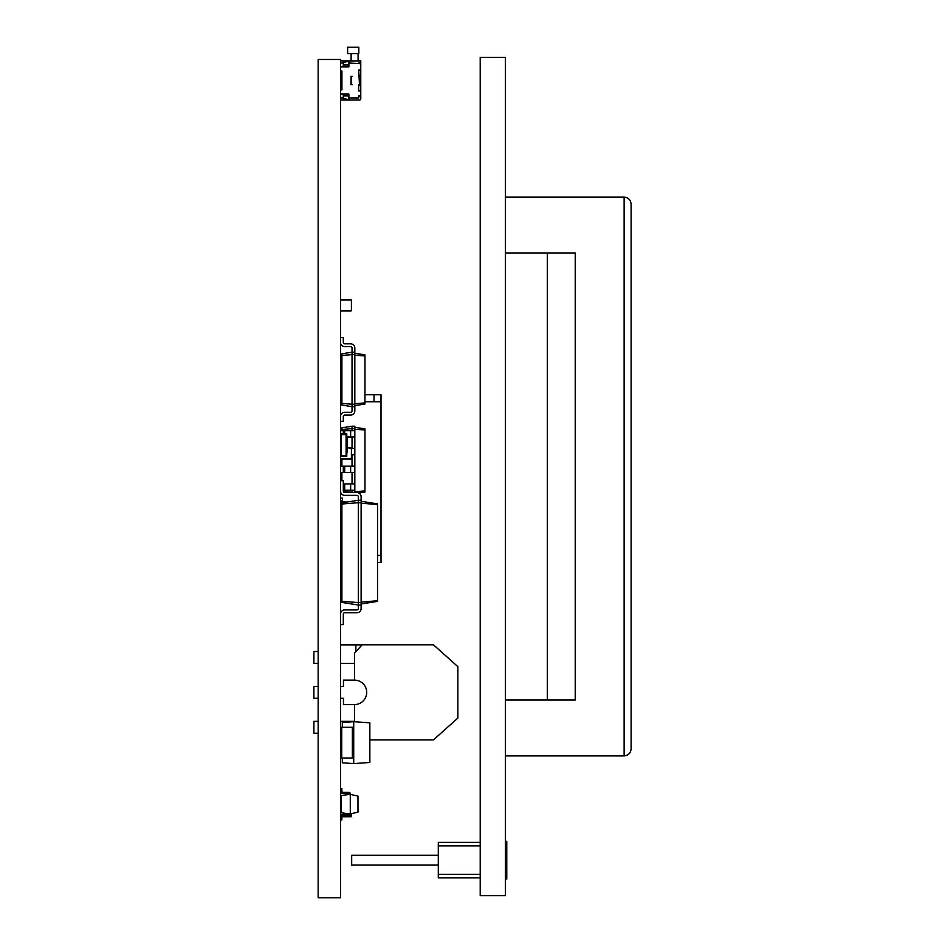 <?xml version="1.0" encoding="UTF-8"?>
<svg xmlns="http://www.w3.org/2000/svg" width="945" height="945" viewBox="0 0 945 945"><rect width="100%" height="100%" fill="white"/><g stroke="black" fill="none" stroke-linecap="round" stroke-linejoin="round"><path stroke-width="1.42" d="M340.507 897.75L318.158 897.75L318.158 59.464L340.507 59.464L340.507 897.75M346.094 438.102L346.094 452.076L347.5 452.076L347.5 438.102L346.094 438.102M341.204 434.606L341.204 455.561L346.094 455.561L346.094 434.606L341.204 434.606M346.791 452.076L346.791 455.561L340.507 455.561M340.507 434.606L346.791 434.606L346.791 438.102M346.791 455.561L346.791 456.27L340.507 456.27M340.507 452.076L341.204 452.076M340.507 433.909L346.791 433.909L346.791 434.606M341.204 438.102L340.507 438.102M341.204 798.903L340.507 798.62M346.791 794.792L346.685 793.363M340.507 793.587L342.763 793.316M340.507 809.652L341.204 809.381M342.763 814.968L340.507 814.684M346.685 814.909L346.791 813.491M340.507 501.677L346.791 502.078M340.791 501.677L340.791 513.548L341.901 513.548M340.861 535.815L341.901 535.815L340.507 536.158M340.861 547.131L341.901 547.131L340.507 546.777M351.056 816.752L341.972 816.752L351.056 816.752L351.41 813.657L351.41 816.397M340.861 534.563L341.901 534.563L340.507 534.22M340.861 523.246L341.901 523.246L340.507 523.601M351.056 447.8L347.5 447.8L351.41 448.154L351.41 458.774L340.507 458.774M340.861 459.116L351.056 459.116M351.41 448.154L351.41 458.774M340.507 300.037L351.41 300.037L351.41 310.657L340.507 310.657M340.861 299.683L351.056 299.683M340.861 310.999L351.056 310.999M351.41 300.037L351.41 310.657M341.901 480.698L341.901 472.465M341.901 466.18L341.901 459.116M341.901 430.696L341.901 427.825L352.036 426.219L354.824 426.219L354.824 428.664L352.036 428.664L352.036 426.219M343.354 491.554L352.036 492.239L352.036 490.207M352.036 492.569L354.824 492.239L354.824 428.664M341.901 429.467L352.036 428.664L352.036 430.696M352.036 448.438L352.036 436.98M352.036 466.18L352.036 454.722M352.036 483.923L352.036 472.465M358.793 493.006L364.959 492.026L364.959 428.876L354.824 427.27M354.824 491.719L364.959 490.916M354.824 429.195L364.959 429.999M343.307 490.207L354.824 490.207M340.507 430.696L354.824 430.696M343.307 483.923L354.824 483.923M346.791 436.98L354.824 436.98M340.507 472.465L354.824 472.465M351.41 448.438L354.824 448.438M340.507 466.18L354.824 466.18M351.41 454.722L354.824 454.722M343.307 433.909L343.307 430.696M343.307 472.465L343.307 466.18M341.901 355.438L352.036 354.635L352.036 352.19L341.901 353.796L341.901 405.074L352.036 406.681L352.036 410.874A1.394 1.394 0 0 1 350.642 412.268L344.701 412.268A4.193 4.193 0 0 0 340.507 416.461M340.507 421.352L343.307 421.352L343.307 416.461A1.394 1.394 0 0 1 344.701 415.068L350.642 415.068A4.193 4.193 0 0 0 354.824 410.874L354.824 352.19L352.036 352.19L352.036 348.008A1.394 1.394 0 0 0 350.642 346.602L344.701 346.602A4.193 4.193 0 0 1 340.507 342.421M341.901 403.432L352.036 404.236L352.036 406.681L354.824 406.681M352.036 410.874A1.394 1.394 0 0 1 350.642 412.268A1.394 1.394 0 0 0 352.036 410.874A1.394 1.394 0 0 1 350.642 412.268L344.701 412.268M343.307 416.461A1.394 1.394 0 0 1 344.701 415.068A1.394 1.394 0 0 0 343.307 416.461A1.394 1.394 0 0 1 344.701 415.068L350.642 415.068M354.824 405.629L364.959 404.035L364.959 354.847L354.824 353.241M354.824 354.635L352.036 354.635L352.036 404.236L354.824 404.236M354.824 403.716L364.959 402.913M354.824 355.166L364.959 355.97M340.507 337.53L343.307 337.53L343.307 342.421A1.394 1.394 0 0 0 344.701 343.815L350.642 343.815A4.193 4.193 0 0 1 354.824 348.008L354.824 352.19M352.036 348.008A1.394 1.394 0 0 0 350.642 346.602A1.394 1.394 0 0 1 352.036 348.008A1.394 1.394 0 0 0 350.642 346.602L344.701 346.602M343.307 342.421A1.394 1.394 0 0 0 344.701 343.815A1.394 1.394 0 0 1 343.307 342.421A1.394 1.394 0 0 0 344.701 343.815L350.642 343.815M350.985 76.273L352.39 76.273A1.252 1.252 0 0 0 351.127 77.537L351.127 83.396A1.252 1.252 0 0 0 352.39 84.66L350.985 84.66L350.985 77.667A4.193 4.193 0 0 0 351.127 77.726M340.507 100.028L343.307 100.028L343.307 95.941L348.894 95.941L348.894 94.087L340.507 94.087M340.507 97.926L343.307 97.926L340.507 97.937M348.894 97.926L348.894 100.028L359.513 100.028A1.252 1.252 0 0 0 360.766 98.764L360.766 95.835L358.675 95.835L358.675 97.926L348.894 97.926L348.894 95.941M360.766 95.835L360.766 90.944L358.675 90.944L358.675 84.66L359.513 84.66L358.675 69.989L360.766 69.989L360.766 62.169A1.252 1.252 0 0 0 359.513 60.905L348.894 60.905L351.127 60.87L351.127 53.57L358.108 53.57L358.108 60.905L360.069 61.035M360.766 63.705L348.894 63.008L348.894 61.189M340.507 66.847L348.894 66.847L348.894 63.008M341.925 71.04L341.925 89.893L341.925 71.04L340.507 71.04M340.507 63.008L343.307 63.008L340.507 62.996M343.307 60.87L340.507 60.87L343.307 60.87L343.307 64.992L348.894 64.992M360.766 90.944L360.766 69.989M343.307 94.087L343.307 95.941M340.507 89.893L341.901 89.893M343.307 66.847L343.307 64.992M342.964 100.028L349.225 100.028M360.766 96.532L358.675 96.532M360.766 86.668L359.513 84.66M360.766 74.265L359.513 76.273M360.766 63.008L358.675 63.008M360.766 62.382L360.766 60.87L360.766 62.382L360.766 60.87L359.513 60.87A1.252 1.252 0 0 1 359.809 60.905L358.675 60.87L360.766 60.905L360.766 62.972L360.766 60.87L358.675 60.87L360.766 60.87L358.675 60.87L360.766 60.87L360.766 62.972M350.985 77.667L351.127 84.625L351.127 76.273M342.964 60.905L349.225 60.905L342.964 60.87M342.964 98.41L349.225 99.745M342.964 62.524L349.225 61.189M347.63 47.285L358.816 47.25L347.63 47.25L347.63 53.57L351.127 53.57M358.108 53.57L358.816 53.57L358.816 47.285M340.507 758.008L353.584 758.008L353.584 727.272L340.507 727.272M342.326 727.272L342.326 722.488L353.713 721.685L353.713 763.595L369.849 762.461L369.849 722.819L353.713 721.685M342.326 758.008L342.326 762.792L353.713 763.595M364.959 401.743L381.012 401.743L381.012 394.762L364.959 394.762M341.901 394.762L340.507 394.762M381.012 401.743L381.012 562.417L377.527 562.417M341.901 562.417L340.507 562.417M374.031 401.743L374.031 394.762M377.527 555.424L381.012 555.424M341.204 442.26L340.507 442.26M340.507 498.145L342.456 498.145L342.456 500.944L340.507 500.944M341.901 514.907L340.507 514.907M341.098 414.323L340.507 414.323M341.901 428.286L340.507 428.286M341.901 472.996L340.507 472.996M341.204 445.06L340.507 445.06M360.766 60.87L358.675 60.87L360.766 60.87M349.307 794.473L348.894 793.363L343.271 793.363A2.374 2.374 0 0 1 340.897 790.989L340.897 788.413L341.866 788.413L341.866 790.989A1.394 1.394 0 0 0 343.271 792.382L348.894 792.382A1.394 1.394 0 0 1 350.288 793.788L350.288 814.495A1.394 1.394 0 0 1 348.894 815.889L343.271 815.889A1.394 1.394 0 0 0 341.866 817.283L341.866 819.87L340.897 819.87L340.897 817.283A2.374 2.374 0 0 1 343.271 814.909L348.894 814.909L349.307 813.799M341.204 812.806L350.288 813.917L357.978 812.145L357.978 796.127L350.288 794.355L341.204 795.477L341.204 812.806M341.866 790.989A1.394 1.394 0 0 0 343.271 792.382L348.894 792.382M349.307 793.788L343.271 793.363M341.901 601.292L358.32 602.591L358.32 605.036L341.901 602.438L341.901 502.858L358.32 500.259L358.32 496.763A1.394 1.394 0 0 0 356.926 495.369L344.701 495.369A4.193 4.193 0 0 1 340.507 491.176M340.507 480.698L343.307 480.698L343.307 491.176A1.394 1.394 0 0 0 344.701 492.569L356.926 492.569A4.193 4.193 0 0 1 361.12 496.763L361.12 500.259L358.32 500.259L358.32 502.705L361.12 502.705L361.12 500.259M341.901 504.004L358.32 502.705L358.32 602.591L361.12 602.591L361.12 502.705M361.12 501.299L377.527 503.898L377.527 504.524L361.12 503.224M358.32 496.763A1.394 1.394 0 0 0 356.926 495.369A1.394 1.394 0 0 1 358.32 496.763A1.394 1.394 0 0 0 356.926 495.369A1.394 1.394 0 0 1 358.32 496.763A1.394 1.394 0 0 0 356.926 495.369A1.394 1.394 0 0 1 358.32 496.763A1.394 1.394 0 0 0 356.926 495.369A1.394 1.394 0 0 1 358.32 496.763A1.394 1.394 0 0 0 356.926 495.369A1.394 1.394 0 0 1 358.32 496.763A1.394 1.394 0 0 0 356.926 495.369A1.394 1.394 0 0 1 358.32 496.763A1.394 1.394 0 0 0 356.926 495.369L344.701 495.369M343.307 491.176A1.394 1.394 0 0 0 344.701 492.569A1.394 1.394 0 0 1 343.307 491.176A1.394 1.394 0 0 0 344.701 492.569A1.394 1.394 0 0 1 343.307 491.176A1.394 1.394 0 0 0 344.701 492.569A1.394 1.394 0 0 1 343.307 491.176A1.394 1.394 0 0 0 344.701 492.569A1.394 1.394 0 0 1 343.307 491.176A1.394 1.394 0 0 0 344.701 492.569A1.394 1.394 0 0 1 343.307 491.176A1.394 1.394 0 0 0 344.701 492.569A1.394 1.394 0 0 1 343.307 491.176A1.394 1.394 0 0 0 344.701 492.569L356.926 492.569M361.12 603.985L377.527 601.386L377.527 504.524M358.32 608.533A1.394 1.394 0 0 1 356.926 609.927A1.394 1.394 0 0 0 358.32 608.533A1.394 1.394 0 0 1 356.926 609.927A1.394 1.394 0 0 0 358.32 608.533A1.394 1.394 0 0 1 356.926 609.927A1.394 1.394 0 0 0 358.32 608.533A1.394 1.394 0 0 1 356.926 609.927A1.394 1.394 0 0 0 358.32 608.533A1.394 1.394 0 0 1 356.926 609.927A1.394 1.394 0 0 0 358.32 608.533A1.394 1.394 0 0 1 356.926 609.927A1.394 1.394 0 0 0 358.32 608.533A1.394 1.394 0 0 1 356.926 609.927A1.394 1.394 0 0 0 358.32 608.533L358.32 605.036L361.12 605.036L361.12 602.591M361.12 602.071L377.527 600.772M344.701 609.927L356.926 609.927L344.701 609.927A4.193 4.193 0 0 0 340.507 614.12M340.507 624.598L343.307 624.598L343.307 614.12A1.394 1.394 0 0 1 344.701 612.726L356.926 612.726A4.193 4.193 0 0 0 361.12 608.533L361.12 605.036M343.307 614.12A1.394 1.394 0 0 1 344.701 612.726A1.394 1.394 0 0 0 343.307 614.12A1.394 1.394 0 0 1 344.701 612.726A1.394 1.394 0 0 0 343.307 614.12A1.394 1.394 0 0 1 344.701 612.726A1.394 1.394 0 0 0 343.307 614.12A1.394 1.394 0 0 1 344.701 612.726A1.394 1.394 0 0 0 343.307 614.12A1.394 1.394 0 0 1 344.701 612.726A1.394 1.394 0 0 0 343.307 614.12A1.394 1.394 0 0 1 344.701 612.726A1.394 1.394 0 0 0 343.307 614.12A1.394 1.394 0 0 1 344.701 612.726L356.926 612.726M438.303 855.249L351.682 855.249L351.682 865.029L438.303 865.029M480.214 57.361L480.214 895.624L505.362 895.624L505.362 57.361L480.214 57.361M480.214 845.881L438.303 845.881L438.303 842.397L480.214 842.397M438.303 845.881L438.303 874.385L480.214 874.385M480.214 877.881L438.303 877.881L438.303 874.385M505.362 878.992L506.768 878.992L506.768 841.274L505.362 841.274M505.362 197.068L624.125 197.068C628.33 197.517 630.658 199.844 631.106 204.061C630.658 199.844 628.33 197.517 624.125 197.068L624.125 755.905C628.33 755.468 630.658 753.141 631.106 748.924C630.658 753.141 628.33 755.468 624.125 755.905L505.362 755.905M505.362 252.953L575.221 252.953L575.221 700.032L505.362 700.032M547.285 700.032L547.285 252.953M631.106 748.924L631.106 204.061M318.158 651.495L313.894 651.495L313.894 663.366L318.158 663.366M340.507 663.366L354.481 663.366M340.507 644.856L362.1 644.856M340.507 686.413L343.448 686.413L343.448 680.128L354.481 680.128L354.481 653.231L362.159 644.785L433.412 644.785L457.864 666.65L457.864 718.058L433.412 739.923L369.849 739.923M354.481 721.732L354.481 704.58L343.448 704.58L343.448 698.296L340.507 698.296M318.158 698.296L313.894 698.296L313.894 686.413L318.158 686.413M354.481 680.128A12.226 12.226 0 0 1 366.707 692.354A12.226 12.226 0 0 1 354.481 704.58M318.158 721.342L313.894 721.342L313.894 733.226L318.158 733.226M354.481 721.342L340.507 721.342M350.642 490.207L350.642 483.923M344.701 490.207L344.701 483.923M350.642 436.98L350.642 430.696M344.701 433.909L344.701 430.696M350.642 472.465L350.642 466.18M344.701 472.465L344.701 466.18M341.724 758.008L341.724 727.272M352.367 758.008L352.367 727.272M355.875 644.856L355.875 651.696"/></g></svg>
